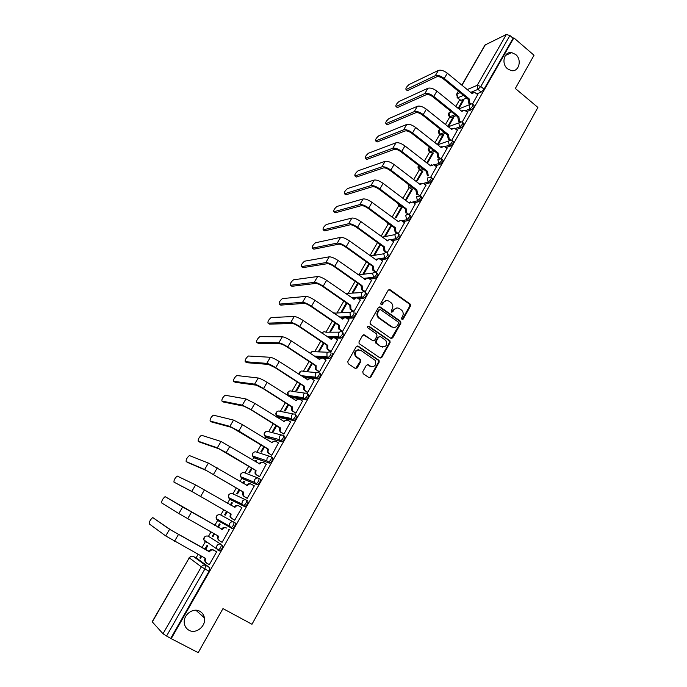 <?xml version="1.0" encoding="UTF-8"?>
<svg xmlns="http://www.w3.org/2000/svg" width="687" height="687" viewBox="0 0 687 687"><rect width="100%" height="100%" fill="white"/><g stroke="black" fill="none" stroke-linecap="round" stroke-linejoin="round"><path stroke-width="1.03" d="M401.929 319.403L403.192 319.086L410.491 305.99L410.251 304.118L390.053 289.725L388.232 290.163L380.778 303.328L381.079 304.753L382.367 304.444L383.329 302.735C384.909 300.477 386.858 300.004 389.168 301.31L391.521 303.079C392.998 304.882 393.23 306.849 392.208 308.987L391.255 310.696L391.547 312.113L392.818 311.795L393.78 310.095C395.343 307.845 397.275 307.364 399.568 308.652L401.878 310.387C403.363 312.181 403.595 314.148 402.582 316.286L401.637 317.987L401.929 319.403M402.101 319.498L409.813 306.024L409.564 304.161L388.894 289.57M381.302 304.873L382.676 302.778L383.329 302.735M391.745 312.216L393.11 310.12L393.78 310.095M199.814 611.293C193.047 607.222 182.871 615.063 184.331 623.332C184.82 626.501 186.392 628.82 189.037 630.297C196.018 634.384 206.177 626.123 204.425 617.896C203.867 614.917 202.33 612.71 199.814 611.293M515.662 54.488L511.686 52.616C504.181 51.113 500.935 63.719 507.547 68.803L511.197 70.589C518.84 72.427 522.352 59.692 515.662 54.488M362.762 371.684L363.191 373.728L368.979 377.601L370.834 377.094L379.181 362.126L379.078 360.392L358.176 346.119L356.304 346.609L347.785 361.663L348.223 363.724L355.299 368.455L357.171 367.949L360.795 361.508L360.718 359.808L355.909 356.158C354.647 351.375 356.252 349.417 360.709 350.301L375.154 360.332C376.519 365.106 374.965 367.09 370.482 366.274L368.223 364.754L366.369 365.252L362.762 371.684M513.859 37.879L534.022 55.252L515.344 88.477L537.904 107.43L251.983 624.26L222.974 608.596L198.208 652.65L171.218 638.67L513.859 37.879L513.086 38.249L509.909 35.518L480.788 86.459L477.997 89.362L470.689 92.401M390.886 338.348L392.706 337.875L400.89 323.199L400.693 321.379L380.28 307.02L378.443 307.467L370.095 322.229L370.233 324.006L390.886 338.348M390.096 342.564L381.826 357.386L379.988 357.884L359.095 343.569L358.992 341.843L362.607 335.454L364.471 334.973L372.818 340.692L374.664 340.211L377.034 336.003L376.605 333.959L367.734 327.802C367.339 326.531 367.743 326.016 368.936 326.231L389.941 340.786L390.096 342.564L389.435 342.555L381.173 357.36L381.826 357.386M197.324 558.625L209.767 567.685L205.653 565.41L204.889 568.982L166.555 636.033L163.017 633.74L152.162 621.761L189.251 557.835L152.256 621.95M459.723 99.667L455.816 106.459M449.805 116.91L445.451 124.476M439.783 134.317L434.983 142.673M429.676 151.879L424.411 161.041M419.474 169.612L413.737 179.59M409.169 187.517L402.951 198.32M398.769 205.593L392.071 217.247M388.267 223.842L381.07 236.354M377.498 242.563L369.967 255.65M366.386 261.884L358.932 274.826M355.153 281.395L348.034 293.77M343.809 301.112L337.034 312.894M332.353 321.027L325.913 332.207M320.777 341.147L314.689 351.718M309.081 361.465L303.353 371.418M297.265 381.998L291.906 391.315M285.328 402.745L280.348 411.41M277.35 416.614L276.955 417.301M273.263 423.716L268.669 431.702M265.646 436.958L264.778 438.461M261.077 444.893L256.869 452.209M253.812 457.516L252.472 459.843M248.763 466.301L244.95 472.922M241.867 478.272L240.046 481.45M236.311 487.933L232.91 493.85M229.802 499.251L227.474 503.288M223.73 509.797L220.742 514.984M217.607 520.445L214.782 525.357M211.003 531.918L208.453 536.341M205.696 541.141L201.969 547.625M198.122 554.297L196.044 557.921M171.218 638.67L166.555 636.033M513.086 38.249L484.043 89.155L481.252 92.049L476.83 93.861M466.713 98.009L460.891 100.388L457.121 97.554M461.844 85.136L484.996 45.024L506.328 34.496L509.909 35.518M462.145 122.114L467.581 112.393M448.371 126.751L453.514 117.803L452.475 118.198L453.025 118.645M451.763 140.277L457.319 130.341M438.1 144.639L443.441 135.339L442.419 135.708L442.978 136.146M441.277 158.628L446.962 148.469M427.735 162.69L433.274 153.038L432.269 153.373L432.827 153.819M430.697 177.152L436.503 166.769M417.275 180.904L423.012 170.908L422.016 171.218L422.582 171.656M420.006 195.855L425.94 185.25M406.713 199.29L412.655 188.951L411.676 189.217L412.243 189.655M406.859 212.927L405.991 213.133L405.253 208.874L406.12 208.659L406.859 212.927L409.237 214.713L415.274 203.91M396.116 217.745L402.196 207.165L401.225 207.397L401.809 207.835M398.211 233.717L404.506 222.76M391.435 225.594L390.688 225.757L391.272 226.186M387.056 252.893L393.625 241.79M375.72 272.25L376.416 272.164L382.633 261.008M364.376 291.683L365.261 291.692L371.538 280.425M353.118 311.374L353.985 311.417L360.323 300.03M346.368 302.89L341.104 312.061L341.98 312.018L346.978 303.31M341.748 331.263L342.607 331.349L348.996 319.833M334.938 322.787L329.975 331.435L330.833 331.426L335.548 323.208M330.267 351.358L331.1 351.478L337.557 339.842M323.388 342.899L318.734 351.005L319.575 351.031L324.006 343.311M318.665 371.65L319.481 371.822L325.99 360.048M311.718 363.208L307.381 370.765L308.197 370.834L312.345 363.621M306.943 392.157L307.742 392.363L314.311 380.461M299.927 383.724L295.908 390.723L296.715 390.834L300.562 384.136M295.101 412.878L295.882 413.127L302.495 401.079M288.016 404.463L284.332 410.886L285.114 411.041L288.66 404.866M283.138 433.815L283.903 434.098L290.549 421.912M275.985 425.408L272.627 431.247L273.392 431.445L276.629 425.811M271.047 454.966L271.794 455.292L278.467 442.952M268.17 440.547L268.402 440.135L267.647 439.929L268.291 440.324M263.825 446.576L260.811 451.823L261.558 452.055L264.469 446.979M258.836 476.34L259.557 476.718L266.23 464.189M255.899 461.913L256.509 460.84L255.779 460.591L256.431 460.986M251.536 467.976L248.874 472.604L249.596 472.879L252.189 468.371M246.487 497.946L247.191 498.358L254.336 485.846L253.769 485.606M243.499 483.502L244.503 481.759L243.782 481.458L244.443 481.853M239.11 489.591L236.809 493.601L237.513 493.919L239.78 489.986M234.009 519.776L234.688 520.231L241.918 507.59L241.18 507.221L241.893 507.633M230.969 505.323L232.369 502.893L231.674 502.549L232.335 502.936M226.564 511.437L224.623 514.812L225.31 515.181L227.234 511.824M221.386 541.863L222.064 542.344L229.364 529.557L228.608 529.222M218.303 527.367L220.106 524.241L219.428 523.855L217.633 526.989M213.863 533.541L212.309 536.246L212.987 536.624M212.309 536.246L212.97 536.659L214.542 533.928M221.36 541.906L222.081 542.309M208.676 564.25L209.295 564.688L216.68 551.764L215.941 551.386M205.533 549.617L207.714 545.813L207.062 545.375L204.846 549.231M208.401 536.315L221.154 544.387C221.497 546.397 220.553 548.32 218.303 550.167L216.482 548.2L216.886 545.779C218.045 544.13 219.462 543.666 221.154 544.387L208.401 536.315C206.77 535.611 205.396 536.049 204.279 537.638L203.893 539.956L205.233 541.82L205.07 540.729M232.043 528.647L229.269 525.993L229.638 523.485C230.78 521.854 232.189 521.407 233.863 522.146L235.289 522.962C235.667 524.911 234.731 526.817 232.464 528.664L217.556 520.411L217.384 519.286M246.496 500.17L247.844 500.96C248.265 502.858 247.329 504.739 245.036 506.594L231.115 500.016L229.75 499.217L229.561 498.075M258.982 478.418L260.27 479.191C260.725 481.037 259.789 482.892 257.47 484.756L243.172 479.054L241.815 478.246L241.618 477.096M271.339 456.898L272.567 457.645C273.048 459.44 272.121 461.278 269.776 463.141L255.109 458.298L253.761 457.482L253.555 456.348M283.559 435.601L284.736 436.331C285.242 438.074 284.315 439.886 281.945 441.767L266.917 437.748L265.594 436.923L265.354 435.824M296.775 415.24C297.316 416.932 296.389 418.718 293.993 420.607L278.613 417.404L277.299 416.58L277.041 415.523M308.695 394.364C309.262 396.004 308.334 397.782 305.913 399.671L290.507 397.318M320.486 373.702C321.087 375.3 320.159 377.051 317.712 378.958L303.894 377.567M332.156 353.255C332.783 354.801 331.864 356.536 329.382 358.451L322.933 358.133M320.838 358.021L316.767 357.798M343.706 333.015C344.367 334.517 343.44 336.226 340.941 338.159L335.024 338.133M332.396 338.116L329.253 338.09M355.145 312.98C355.832 314.431 354.904 316.132 352.371 318.072L346.755 318.287M342.624 318.433L341.448 318.476M366.463 293.143C367.176 294.56 366.257 296.234 363.698 298.192L358.305 298.613M377.67 273.512C378.408 274.877 377.489 276.543 374.896 278.51L369.7 279.12M388.765 254.07C389.529 255.392 388.602 257.05 385.991 259.025L380.959 259.798M399.748 234.825C400.538 236.105 399.611 237.745 396.974 239.737L392.079 240.656M409.95 215.254L410.637 215.77C411.436 217.023 410.508 218.646 407.846 220.639L403.071 221.695M390.036 224.555L387.743 223.464M420.745 196.37L421.44 196.894C422.222 198.114 421.286 199.728 418.641 201.729L413.943 202.905M401.474 206.04L399.928 206.426L398.237 205.198M431.436 177.675L432.132 178.208C432.896 179.393 431.968 180.99 429.332 183L424.703 184.296M412.732 187.663L410.328 188.332L408.628 187.113M442.033 159.152L442.729 159.702C443.476 160.852 442.54 162.441 439.92 164.451L435.343 165.868M423.819 169.431L420.633 170.41L418.924 169.2M452.518 140.809L453.214 141.367C453.944 142.501 453.008 144.072 450.406 146.091L445.872 147.611M434.759 151.346L430.835 152.66L429.126 151.458M462.901 122.647L463.605 123.213C464.318 124.313 463.373 125.876 460.779 127.902L456.297 129.525M445.545 133.415L440.951 135.073L439.233 133.879M473.188 104.656L473.893 105.24C474.588 106.313 473.644 107.859 471.067 109.886L466.61 111.612M456.194 115.631L450.964 117.649L449.238 116.472M472.424 104.115L477.74 94.617M458.684 108.786L463.493 100.431L462.437 100.852L462.986 101.307M201.016 555.912L199.874 557.896L200.561 558.282M462.437 100.852L458.135 108.34M452.475 118.198L447.795 126.348M442.419 135.708L437.344 144.536M432.269 153.373L426.799 162.896M422.016 171.218L416.288 181.196M411.676 189.217L405.742 199.539M401.225 207.397L395.154 217.968M390.688 225.757L384.557 236.422M379.988 244.366L373.848 255.057M368.893 263.679L363.037 273.873M357.695 283.19L352.122 292.877M255.779 460.591L255.246 461.518M243.782 481.458L242.837 483.107M231.674 502.549L230.3 504.936M199.874 557.896L200.51 558.359L201.703 556.29M217.916 550.158L219.754 550.974C221.995 549.136 222.94 547.213 222.597 545.203M206.444 541.631L206.624 542.61M388.936 224.331L389.426 224.692M399.422 206.083L399.928 206.426M409.804 187.998L410.328 188.332M420.092 170.093L420.633 170.41M430.277 152.222L430.835 152.66M440.376 134.618L440.951 135.073M450.38 117.185L450.964 117.649M170.805 638.232L209.011 571.258L209.767 567.685M460.299 99.907L460.891 100.388M385.493 236.242L391.556 225.68M374.776 254.911L380.581 244.795M375.514 272.189L372.809 270.206L372.294 266.376L373.221 266.075L346.196 246.71C342.409 244.168 339.43 242.958 337.248 243.078L312.353 248.153L313.409 248.9M363.947 273.761L369.494 264.109M353.015 292.791L358.296 283.611M396.777 307.956L393.11 310.12M386.292 300.605L382.676 302.778M391.247 338.519L400.22 323.216L400.023 321.396L379.172 306.849M398.572 323.474L398.28 322.057L380.538 309.631L379.25 309.949L378.228 311.761C377.232 313.804 377.412 315.737 378.769 317.531L391.77 326.754C394.072 328.025 396.013 327.536 397.567 325.269L398.572 323.474M393.728 327.459L391.101 326.763L378.125 317.557C376.768 315.754 376.588 313.839 377.584 311.786L378.606 309.983M380.297 358.039L381.173 357.36M373.187 340.864L363.44 334.792M389.435 342.555L389.005 340.529L368.103 326.145M381.414 346.583C385.965 347.373 387.468 345.363 385.922 340.554L380.452 336.621L378.623 337.094L376.253 341.302L376.682 343.345L380.761 346.566L382.874 347.141M379.43 336.441L378.623 337.094M380.761 346.566L375.737 343.045L375.609 341.293L377.97 337.094M371.796 366.806L367.279 364.565M358.614 349.717C354.981 350.284 353.874 352.422 355.291 356.124L356.879 357.103M355.6 368.601L360.168 361.465L360.091 359.773L356.252 357.077M369.245 377.738L370.199 377.034L378.537 362.083L378.425 360.357L357.18 345.93M477.817 94.677L474.58 92.316L472.081 93.544L447.331 73.208C443.819 70.606 440.831 69.679 438.366 70.435L409.143 84.501C406.532 86.777 405.485 88.46 406.008 89.55L406.962 90.315M469.805 104.132L468.835 103.342L468.036 99.34L469.084 98.782L444.266 78.473C440.745 75.871 437.756 74.935 435.3 75.673L406.206 89.482M407.546 90.555L436.7 76.815C438.521 76.274 440.736 76.97 443.347 78.893L468.139 99.168M471.668 93.209L472.802 92.668M469.084 98.782L469.788 102.964L468.835 103.342M470.784 103.78L469.788 102.964M467.658 112.453L464.532 110.152L461.87 111.371L436.889 91.122C433.351 88.52 430.363 87.575 427.924 88.262L399.13 101.436C396.502 103.711 395.454 105.412 395.995 106.519L396.949 107.275M459.655 122.037L458.615 121.195L457.808 117.185L458.839 116.661L433.789 96.438C430.242 93.844 427.254 92.882 424.832 93.552L396.159 106.468M397.507 107.533L426.241 94.694C428.044 94.196 430.26 94.909 432.887 96.833L457.903 117.013M461.449 111.028L462.652 110.435M458.839 116.661L459.551 120.852L458.615 121.195M460.668 121.754L459.551 120.852M457.405 130.41L454.382 128.16L451.557 129.362L426.344 109.207C422.78 106.622 419.791 105.635 417.378 106.27L389.022 118.533C386.377 120.8 385.338 122.509 385.888 123.651L386.841 124.399M449.418 140.122L448.293 139.229L447.477 135.202L448.499 134.704L423.218 114.583C419.637 111.99 416.648 111.002 414.252 111.612L386.017 123.608M387.382 124.665L415.678 112.737C417.464 112.29 419.68 113.029 422.325 114.944L447.581 135.03M451.119 129.01L452.415 128.375M448.499 134.704L449.212 138.911L448.293 139.229M450.474 139.916L449.212 138.911M447.048 148.538L444.146 146.357L441.148 147.533L415.695 127.481C412.106 124.897 409.117 123.883 406.738 124.441L378.812 135.786C376.167 138.053 375.128 139.77 375.686 140.938L376.639 141.677M439.096 158.396L437.868 157.435L437.052 153.399L438.057 152.926L412.543 132.9C408.937 130.315 405.948 129.293 403.578 129.843L375.789 140.904M377.163 141.96L405.012 130.968C406.773 130.564 408.988 131.32 411.659 133.235L437.147 153.227M440.702 147.173L442.076 146.486M438.057 152.926L438.778 157.143L437.868 157.435M440.212 158.268L438.778 157.143M436.589 166.838L433.815 164.743L430.637 165.876L404.944 145.927C401.32 143.351 398.331 142.303 395.987 142.802L368.515 153.201C365.862 155.46 364.814 157.186 365.39 158.388L366.343 159.118M427.52 171.321L428.241 175.554L427.348 175.82L426.524 171.767L427.52 171.321L401.758 151.398C398.117 148.821 395.137 147.774 392.792 148.246L365.458 158.362M366.849 159.418L394.244 149.371C395.987 149.019 398.202 149.8 400.89 151.707L426.618 171.595M430.174 165.515L431.651 164.777M426.034 185.318L423.381 183.317L420.023 184.399L394.089 164.554C390.431 161.986 387.442 160.913 385.124 161.333L358.125 170.771C355.454 173.03 354.415 174.773 354.99 176.001L355.952 176.722M416.872 189.895L417.602 194.155L416.726 194.387L415.884 190.316L416.872 189.895L390.869 170.084C387.202 167.516 384.213 166.434 381.903 166.838L355.042 175.984M356.441 177.031L383.372 167.954C385.081 167.654 387.305 168.461 390.018 170.359L415.987 190.144M419.551 184.039L421.122 183.249M419.534 195.623L417.602 194.155M415.369 203.979L412.844 202.081L409.306 203.112L383.123 183.369C379.439 180.81 376.45 179.702 374.157 180.054L347.631 188.513C344.951 190.763 343.912 192.515 344.496 193.777L345.467 194.49M345.93 194.816L372.388 186.718C374.08 186.478 376.296 187.302 379.035 189.2L405.253 208.874M408.817 202.742L410.5 201.892M406.12 208.659L379.868 188.951C376.167 186.392 373.187 185.275 370.903 185.61L344.522 193.777M404.6 222.828L402.213 221.051C400.761 220.192 399.559 220.45 398.58 221.815L372.045 202.373C368.326 199.814 365.338 198.68 363.088 198.964L337.042 206.418C334.363 208.65 333.315 210.42 333.899 211.733L334.878 212.446M396.966 233.4L395.085 232.008L394.304 227.972L395.265 227.612L368.756 208.015C365.029 205.456 362.049 204.314 359.799 204.58L333.899 211.733M335.325 212.772L361.293 205.679C362.959 205.49 365.175 206.34 367.94 208.23L394.407 227.792M398.829 221.454L399.774 220.733M395.265 227.612L396.013 231.897L395.154 232.069M398.408 233.666L396.013 231.897M393.728 241.858L391.315 240.098C389.864 239.239 388.636 239.505 387.648 240.897L360.855 221.566C357.111 219.016 354.123 217.848 351.899 218.062L326.316 224.503C323.671 226.719 322.624 228.496 323.182 229.862L324.195 230.583M386.257 252.679L383.999 251.013L383.355 247.08L384.299 246.745L357.532 227.268C353.779 224.718 350.791 223.541 348.575 223.73L323.182 229.862M324.616 230.892L350.087 224.821C351.735 224.683 353.951 225.559 356.733 227.449L383.458 246.891M387.039 240.708L388.954 239.754M384.299 246.745L385.055 251.047L384.213 251.184M387.477 252.807L385.055 251.047M382.745 261.086L380.315 259.334C378.846 258.484 377.61 258.759 376.605 260.167L349.554 240.957C345.776 238.415 342.796 237.213 340.597 237.35L315.505 242.76C312.877 244.95 311.829 246.753 312.353 248.153M313.813 249.183L338.768 244.16C340.391 244.083 342.607 244.984 345.406 246.865L372.397 266.187M375.987 259.978L378.03 258.965M373.221 266.075L373.986 270.386L373.153 270.498M376.433 272.138L373.986 270.386M371.65 280.502L369.194 278.759C367.708 277.917 366.463 278.209 365.458 279.626L338.133 260.545C334.329 258.011 331.349 256.775 329.185 256.835L304.581 261.18C301.979 263.361 300.932 265.182 301.43 266.633L302.52 267.389M364.488 291.76L361.517 289.579L361.122 285.869L362.04 285.594L334.749 266.358C330.928 263.825 327.948 262.58 325.801 262.614L301.43 266.633M302.898 267.647L327.338 263.696C328.936 263.671 331.151 264.598 333.976 266.479L361.225 285.68M364.823 279.446L367.013 278.372M362.04 285.594L362.805 289.931L361.989 290.008M365.278 291.666L362.805 289.931M360.452 300.116L357.97 298.381C356.467 297.548 355.213 297.849 354.191 299.283L326.608 280.33C322.761 277.806 319.781 276.535 317.66 276.517L293.555 279.789C290.979 281.953 289.931 283.783 290.403 285.277L291.528 286.05M353.247 311.46L350.112 309.15L349.829 305.552L350.739 305.311L323.182 286.204C319.335 283.679 316.346 282.4 314.234 282.357L290.403 285.277M291.881 286.29L315.788 283.43C317.36 283.465 319.575 284.418 322.426 286.281L349.941 305.363M353.547 299.103L355.883 297.978M350.739 305.311L350.911 309.107L351.512 309.665L350.714 309.708M354.003 311.391L351.512 309.665M349.133 319.927L346.626 318.201C345.114 317.377 343.844 317.695 342.813 319.146L314.955 300.313C311.082 297.797 308.102 296.492 306.016 296.398L282.417 298.57C279.875 300.717 278.828 302.563 279.265 304.109L280.433 304.899M341.886 331.357L338.614 328.918L338.433 325.44L339.326 325.234L311.494 306.247C307.613 303.731 304.633 302.417 302.555 302.297L279.265 304.109M280.76 305.122L304.126 303.371C305.672 303.456 307.879 304.435 310.756 306.299L338.545 325.252M342.16 318.966L344.659 317.78M339.326 325.234L339.395 328.91L340.099 329.597L339.326 329.605M342.624 331.314L340.099 329.597M337.695 339.936L335.17 338.227C333.642 337.411 332.353 337.738 331.314 339.206L303.182 320.511C299.274 318.004 296.295 316.664 294.251 316.484L271.185 317.531C268.66 319.67 267.604 321.533 268.016 323.122L269.227 323.929M330.413 351.452L327.003 348.884L326.918 345.527L327.793 345.355L299.687 326.505C295.771 323.998 292.791 322.65 290.756 322.443L268.016 323.122M269.527 324.127L292.336 323.508C293.856 323.663 296.063 324.659 298.965 326.523L327.029 345.338M330.653 339.026L333.332 337.798M327.793 345.355L327.768 348.91L328.584 349.743L327.811 349.717M331.125 351.443L328.584 349.743M326.145 360.151L323.594 358.451C322.048 357.644 320.752 357.987 319.704 359.473L291.288 340.915C287.346 338.416 284.375 337.034 282.357 336.776L259.832 336.673C257.342 338.794 256.285 340.683 256.663 342.324L257.917 343.139M318.828 371.761L315.281 369.065L315.281 365.827L316.14 365.682L287.759 346.969C283.808 344.479 280.837 343.088 278.828 342.804L256.663 342.324M258.183 343.32L280.433 343.852C281.919 344.067 284.126 345.097 287.054 346.952L315.393 365.63M319.034 359.292L321.894 358.021M316.14 365.682L316.029 369.125L316.939 370.087L316.192 370.027M319.507 371.779L316.939 370.087M314.483 380.572L311.898 378.889C310.344 378.09 309.03 378.443 307.974 379.945L279.274 361.534C275.298 359.043 272.327 357.626 270.352 357.283L248.376 356.003C245.912 358.116 244.847 360.014 245.199 361.714L246.496 362.547M307.132 392.277L303.456 389.452L303.534 386.326L304.375 386.223L275.702 367.648C271.726 365.166 268.746 363.741 266.788 363.371L245.199 361.714M246.736 362.702L268.402 364.411L275.015 367.597L303.645 386.128M307.287 379.774L310.344 378.451M304.375 386.223L304.186 389.546L305.174 390.645L304.444 390.542M307.767 392.32L305.174 390.645M302.692 401.208L300.09 399.533C298.51 398.743 297.188 399.113 296.114 400.633L267.131 382.367C263.121 379.885 260.15 378.425 258.209 377.996L236.809 375.531C234.361 377.627 233.297 379.542 233.614 381.285L234.963 382.144M295.316 413.016L291.511 410.053L291.657 407.048L292.482 406.979L263.525 388.55C259.506 386.068 256.534 384.608 254.611 384.153L233.614 381.285M235.169 382.273L256.242 385.184L262.855 388.447L291.769 406.85M295.427 400.469L298.69 399.113M292.482 406.979L292.224 410.191L293.289 411.41L292.576 411.273M295.908 413.076L293.289 411.41M290.781 422.058L288.154 420.401C286.565 419.62 285.225 419.997 284.135 421.535L254.86 403.415L245.946 398.932L225.13 395.24C222.708 397.326 221.643 399.267 221.927 401.062L223.318 401.929M283.396 433.969L279.454 430.878L279.652 427.975L280.468 427.941L251.219 409.667L242.313 405.15L221.927 401.062M223.49 402.032L243.962 406.18L250.566 409.529L279.772 427.778M283.439 421.371L286.917 419.989M280.468 427.941L280.15 431.05L281.284 432.398L280.588 432.226M283.929 434.047L281.284 432.398M278.75 443.124L276.088 441.475C274.482 440.711 273.134 441.097 272.035 442.66L242.459 424.686L233.554 420.092L213.331 415.146C210.935 417.215 209.861 419.182 210.119 421.028L211.562 421.912M271.331 442.497L275.032 441.097M271.365 455.163L267.286 451.926L267.535 449.135L268.325 449.135L238.775 431.007L229.879 426.369L210.119 421.028M211.699 421.99L231.545 427.391L267.647 448.929M268.325 449.135L267.956 452.132L269.149 453.6L268.471 453.394M271.82 455.241L269.149 453.6M266.582 464.412L263.902 462.78C262.279 462.016 260.914 462.428 259.806 464L221.034 441.475L201.42 435.249C199.041 437.31 197.968 439.294 198.191 441.191L199.685 442.093M259.093 463.845L259.145 463.768C260.167 462.282 261.464 461.836 263.027 462.437M259.265 476.606L256.225 474.777L254.989 473.197L255.281 470.501L256.053 470.543L226.203 452.57L217.315 447.821L198.191 441.191M199.78 442.153L218.998 448.834L255.401 470.294M256.053 470.543L255.641 473.446L256.886 475.035L256.225 474.777M259.592 476.658L256.886 475.035M254.293 485.924L251.579 484.301C249.948 483.554 248.565 483.974 247.449 485.572L208.376 463.081L189.38 455.55C187.036 457.602 185.954 459.612 186.143 461.561L187.688 462.48M246.727 485.417L246.805 485.297C247.904 483.717 249.269 483.296 250.892 484.017M247.191 498.358L243.859 496.392L242.563 494.7L242.897 492.107L243.653 492.184L204.623 469.496L186.143 461.561M187.749 462.514L206.323 470.501L243.018 491.892M243.653 492.184L243.207 494.992L244.495 496.684L243.859 496.392M247.226 498.298L244.495 496.684M241.876 507.659L239.136 506.061C237.479 505.314 236.088 505.752 234.954 507.367L195.589 484.919L177.229 476.057C174.91 478.1 173.82 480.127 173.974 482.137L193.502 492.399L231.124 514.048L191.785 491.403L173.974 482.137M234.233 507.221L234.327 507.049C235.461 505.443 236.852 505.005 238.501 505.752L238.784 505.89M234.722 520.188L231.356 518.238L230.016 516.444L230.506 513.721M231.124 514.048L230.643 516.77L231.356 518.238M234.731 520.162L231.974 518.573M165.318 496.778L164.957 496.77C162.656 498.805 161.565 500.857 161.677 502.927L178.818 513.55L182.656 506.989L165.318 496.778L221.729 529.042C222.871 527.41 224.271 526.963 225.946 527.693L226.555 528.045C224.881 527.315 223.473 527.762 222.33 529.394L182.656 506.989M221.6 529.256L222.21 529.608M219.11 540.566L217.35 538.419L217.848 535.8M222.107 542.266L219.316 540.695L217.942 538.797L218.457 536.152L178.818 513.55M152.935 517.706L152.557 517.697C150.281 519.724 149.182 521.802 149.259 523.923L165.704 535.929L169.586 529.308L152.935 517.706L171.329 530.287L208.985 551.266C210.145 549.617 211.562 549.153 213.245 549.875L216.663 551.79M208.865 551.481L169.586 529.308M216.637 551.833L213.837 550.27C212.154 549.548 210.729 550.012 209.569 551.661L209.449 551.876M205.945 562.636L204.537 560.644L205.044 558.145M209.337 564.611L206.521 563.048L205.121 561.056L205.662 558.488L165.704 535.929M402.513 319.103L403.192 319.086M381.714 304.478L382.367 304.444M392.157 311.821L392.818 311.795M197.392 558.668L193.425 556.47L205.653 565.41C203.945 564.697 202.51 565.178 201.334 566.844L189.251 557.835C190.385 556.23 191.776 555.774 193.425 556.47L193.348 556.427M163.017 633.74L201.334 566.844L209.011 571.258M481.252 92.049L477.997 89.362L477.19 85.343L506.328 34.496M463.519 95.39L457.722 97.803L456.949 93.93L460.101 92.59M467.237 89.568L477.19 85.343L480.788 86.459L484.043 89.155M485.357 44.698L461.965 85.231M458.478 91.268L456.606 94.213L457.516 97.872L460.685 100.448M233.863 522.146C234.241 524.095 233.297 525.993 231.03 527.848L217.556 520.411L216.25 518.642L216.611 516.238C217.719 514.675 219.076 514.245 220.69 514.958L233.752 522.086M244.641 506.585L229.75 499.217L228.479 497.551L228.814 495.061C229.905 493.515 231.253 493.103 232.85 493.824L245.955 499.913M257.101 484.747L241.815 478.246L240.596 476.684L240.888 474.099C241.979 472.57 243.31 472.167 244.89 472.896L258.02 478.023M269.424 463.15L253.761 457.482L252.593 456.022L252.85 453.351C253.915 451.84 255.238 451.453 256.809 452.192L269.957 456.408M281.627 441.775L265.594 436.923L264.469 435.584L264.684 432.81C265.74 431.316 267.054 430.938 268.608 431.694L281.782 435.077M293.701 420.624L292.344 419.766L277.299 416.58L276.243 415.36L276.397 412.475C277.454 410.998 278.742 410.637 280.279 411.393L293.495 414.003M305.646 399.697L304.307 398.829L289.201 396.485M288.265 395.884L287.999 392.346C289.038 390.886 290.318 390.534 291.846 391.307L305.114 393.179M317.471 378.984L316.14 378.108L302.598 376.716M299.094 374.441L299.48 372.423C300.511 370.971 301.782 370.637 303.293 371.409L316.638 372.603M329.176 358.477L327.854 357.601L315.479 356.948M310.498 353.642L310.85 352.689C311.872 351.255 313.135 350.928 314.62 351.71L328.077 352.259M340.761 338.184L339.455 337.3L327.982 337.223M322.066 333.238L322.109 333.152C323.122 331.735 324.367 331.417 325.844 332.207L339.43 332.139M352.225 318.098L350.928 317.205L340.177 317.609M333.736 313.186L350.696 312.242M363.578 298.21L362.289 297.316L352.122 298.115M345.535 293.521L361.869 292.542M374.81 278.527L373.539 277.625L367.94 278.287M366.094 278.501L363.861 278.759M357.669 274.379L358.863 274.834L372.964 273.048M385.931 259.042L384.677 258.132L379.49 258.93M377.464 259.239L375.403 259.557M370.396 255.959L383.973 253.743M396.949 239.746L395.703 238.836L390.731 239.772M388.155 240.261L386.772 240.519M382.161 237.144L394.888 234.628M407.846 220.639L406.618 219.72L401.792 220.793M388.833 223.67L388.224 223.807L387.236 222.485M418.641 201.729L417.421 200.802L412.707 201.995M400.281 205.147L398.735 205.533L397.541 203.086M429.332 183L428.121 182.072L423.493 183.386M411.556 186.761L409.151 187.439L408.078 184.116M439.92 164.451L438.718 163.523L434.15 164.94M422.651 168.521L419.465 169.517L418.727 165.49M450.406 146.091L449.212 145.146L444.695 146.683M433.591 150.436L429.684 151.758L428.886 147.851L429.452 147.181C427.795 148.71 427.838 150.247 429.564 151.793L430.715 152.694M460.779 127.902L459.612 126.958L455.129 128.589M444.395 132.497L439.809 134.171L439.019 130.272L440.29 129.233M471.067 109.886L469.899 108.941L465.46 110.667M455.052 114.712L449.83 116.738L449.049 112.857L451.471 111.818M472.733 104.287C473.42 105.36 472.476 106.906 469.899 108.941L469.092 104.913L471.608 103.857L472.733 104.287M462.428 122.269C463.141 123.368 462.196 124.931 459.612 126.958L458.796 122.921L461.475 121.882L462.428 122.269M452.029 140.431C452.759 141.556 451.823 143.128 449.212 145.146L448.396 141.093L451.247 140.088L452.029 140.431M441.535 158.766C442.273 159.916 441.337 161.505 438.718 163.523L437.894 159.453L441.535 158.766M430.929 177.28C431.694 178.457 430.758 180.054 428.121 182.072L427.288 177.993L430.929 177.28M420.221 195.975C421.002 197.186 420.066 198.801 417.421 200.802L416.58 196.705L420.221 195.975M409.409 214.851C410.199 216.096 409.272 217.719 406.618 219.72L405.768 215.615C406.721 214.267 407.915 213.992 409.34 214.808L409.409 214.851M398.512 233.915C399.293 235.194 398.366 236.826 395.729 238.827L394.845 234.705C395.832 233.314 397.06 233.056 398.512 233.915M387.511 253.168C388.275 254.482 387.348 256.139 384.737 258.123L383.81 253.992C384.814 252.584 386.042 252.309 387.511 253.168M376.407 272.61C377.137 273.967 376.218 275.642 373.634 277.608L372.672 273.469C373.676 272.052 374.922 271.76 376.407 272.61M365.192 292.25C365.896 293.658 364.969 295.341 362.41 297.291L361.774 296.844L361.414 293.143C362.435 291.709 363.689 291.408 365.192 292.25M353.857 312.087C354.535 313.538 353.607 315.239 351.083 317.179L350.293 316.604L350.044 313.023C351.074 311.572 352.345 311.254 353.857 312.087M342.409 332.13C343.062 333.624 342.135 335.342 339.636 337.274L338.708 336.561L338.554 333.101C339.601 331.632 340.881 331.306 342.409 332.13M330.842 352.371C331.469 353.917 330.541 355.651 328.068 357.575L327.012 356.725L326.952 353.384C328.008 351.899 329.296 351.564 330.842 352.371M319.154 372.826C319.756 374.424 318.828 376.175 316.381 378.082L315.204 377.103L315.23 373.883C316.286 372.371 317.6 372.028 319.154 372.826M307.347 393.496C307.913 395.137 306.986 396.906 304.573 398.812L303.285 397.687L303.379 394.587C304.453 393.067 305.775 392.698 307.347 393.496M288.574 396.081L288.609 395.446M295.419 414.381C295.96 416.073 295.032 417.859 292.636 419.748L291.254 418.503L291.408 415.506C292.499 413.969 293.83 413.591 295.419 414.381M283.37 435.481C283.877 437.224 282.941 439.036 280.571 440.917L279.102 439.534L279.317 436.649C280.416 435.094 281.764 434.708 283.37 435.481M271.185 456.803C271.657 458.598 270.73 460.427 268.385 462.299L266.831 460.797L267.097 458.014C268.205 456.443 269.57 456.039 271.185 456.803M258.879 478.35C259.317 480.196 258.381 482.051 256.071 483.914L254.439 482.291L254.74 479.612C255.865 478.015 257.239 477.594 258.879 478.35M246.435 500.136C246.848 502.025 245.903 503.906 243.619 505.761L241.918 504.018L242.262 501.433C243.387 499.818 244.778 499.389 246.435 500.136M389.392 289.785L390.053 289.725M409.392 304.015L410.07 303.972M409.813 306.024L410.491 305.99M379.628 307.055L380.28 307.02M399.8 321.198L400.469 321.181M400.22 323.216L400.89 323.199M392.045 337.875L392.706 337.875M377.584 311.786L378.228 311.761M378.949 318.304L379.602 318.279M391.101 326.763L391.77 326.754M363.844 334.973L364.471 334.973M372.174 340.683L372.818 340.692M368.301 326.248L368.936 326.231M389.005 340.529L389.666 340.537M375.609 341.293L376.253 341.302M376.038 343.328L376.682 343.345M367.588 364.711L368.223 364.754M369.838 366.231L370.482 366.274M359.73 359.421L360.366 359.456M360.168 361.465L360.795 361.508M356.553 367.906L357.171 367.949M357.549 346.102L358.176 346.119M378.108 360.057L378.76 360.091M378.537 362.083L379.181 362.126M370.199 377.034L370.834 377.094M444.266 78.473L447.331 73.208M468.981 98.954L468.036 99.34M435.3 75.673L438.366 70.435M433.789 96.438L436.889 91.122M458.744 116.833L457.808 117.185M424.832 93.552L427.924 88.262M423.218 114.583L426.344 109.207M448.396 134.875L447.477 135.202M414.252 111.612L417.378 106.27M412.543 132.9L415.695 127.481M437.963 153.098L437.052 153.399M403.578 129.843L406.738 124.441M401.758 151.398L404.944 145.927M427.417 171.501L426.524 171.767M392.792 148.246L395.987 142.802M390.869 170.084L394.089 164.554M416.769 190.076L415.884 190.316M381.903 166.838L385.124 161.333M379.868 188.951L383.123 183.369M406.017 208.839L405.15 209.054M370.903 185.61L374.157 180.054M368.756 208.015L372.045 202.373M395.162 227.792L394.304 227.972M359.799 204.58L363.088 198.964M357.532 227.268L360.855 221.566M384.196 246.925L383.355 247.08M348.575 223.73L351.899 218.062M346.196 246.71L349.554 240.957M373.118 266.255L372.294 266.376M337.248 243.078L340.597 237.35M334.749 266.358L338.133 260.545M361.929 285.783L361.122 285.869M325.801 262.614L329.185 256.835M323.182 286.204L326.608 280.33M350.628 305.5L349.829 305.552M314.234 282.357L317.66 276.517M311.494 306.247L314.955 300.313M339.215 325.423L338.433 325.44M302.555 302.297L306.016 296.398M299.687 326.505L303.182 320.511M327.682 345.552L326.918 345.527M290.756 322.443L294.251 316.484M319.704 359.473L319.257 359.447M287.759 346.969L291.288 340.915M316.029 365.879L315.281 365.827M278.828 342.804L282.357 336.776M307.974 379.945L307.467 379.894M275.702 367.648L279.274 361.534M304.264 386.42L303.534 386.326M266.788 363.371L270.352 357.283M296.114 400.633L295.539 400.538M263.525 388.55L267.131 382.367M292.37 407.176L291.657 407.048M254.611 384.153L258.209 377.996M284.135 421.535L283.465 421.389M251.219 409.667L254.86 403.415M280.348 428.147L279.652 427.975M242.313 405.15L245.946 398.932M272.035 442.66L271.356 442.462M238.775 431.007L242.459 424.686M268.205 449.332L267.535 449.135M229.879 426.369L233.554 420.092M259.806 464L259.145 463.768M226.203 452.57L229.922 446.189M255.942 470.75L255.281 470.501M217.315 447.821L221.034 441.475M247.449 485.572L246.805 485.297M213.494 474.373L217.255 467.924M243.542 492.39L242.897 492.107M204.623 469.496L208.376 463.081M234.954 507.367L234.327 507.049M200.656 496.409L204.46 489.883M231.004 514.262L230.385 513.936M191.785 491.403L195.589 484.919M222.33 529.394L221.729 529.042M187.671 518.676L191.518 512.09M226.555 528.045L225.946 527.693M218.337 536.367L217.736 535.997M209.569 551.661L208.985 551.266M174.55 541.193L178.431 534.529M213.837 550.27L213.245 549.875M205.533 558.703L204.958 558.299M505.392 55.475L511.686 52.616M450.792 117.7L449.659 116.79C447.984 115.253 447.958 113.724 449.59 112.213M458.847 108.915L469.144 104.836M440.796 135.116L439.654 134.205C437.954 132.66 437.928 131.123 439.577 129.603M420.538 170.436L419.371 169.543C417.859 168.341 417.619 166.967 418.632 165.421M410.268 188.35L409.091 187.457L407.906 183.979M399.894 206.435L397.284 202.897M389.417 224.692L386.927 222.262M396.974 239.737L395.583 238.741L390.517 239.694M385.991 259.025L384.419 257.917L375.119 259.36M374.896 278.51L373.144 277.282L363.397 278.433M363.698 298.192L361.774 296.844L351.478 297.66M352.371 318.072L350.293 316.604L339.326 317.025M340.941 338.159L338.708 336.561L326.909 336.501M329.382 358.451L327.012 356.725L314.157 356.072M317.712 378.958L315.204 377.103L300.992 375.677M305.913 399.671L303.285 397.687L287.905 395.334C287.011 393.505 287.449 392.122 289.21 391.186M293.993 420.607L291.254 418.503L276.243 415.36C275.435 413.514 275.916 412.148 277.694 411.264M281.945 441.767L279.102 439.534L264.469 435.584C263.748 433.729 264.28 432.381 266.067 431.539M269.776 463.141L266.831 460.797L252.593 456.022C251.94 454.141 252.515 452.81 254.336 452.02M257.47 484.756L254.439 482.291L240.596 476.684C240.012 474.769 240.639 473.446 242.485 472.716M245.036 506.594L241.918 504.018L228.479 497.551C227.964 495.61 228.651 494.297 230.531 493.618M232.464 528.664L229.269 525.993L216.25 518.642C215.795 516.658 216.534 515.353 218.466 514.726M219.754 550.974L203.893 539.956C203.498 537.93 204.297 536.633 206.289 536.066M448.319 126.769L458.83 122.87M437.671 144.785L448.413 141.067M388.327 240.107L386.652 240.424M334.2 312.825L333.667 313.143M323.113 332.13L321.928 333.143M311.915 351.624L310.326 353.53M300.614 371.306L298.948 374.346M191.415 556.204L189.123 557.715M458.358 91.173L456.606 94.213M195.941 610.254L204.425 617.896M409.564 304.161L410.251 304.118M400.023 321.396L400.693 321.379M378.125 317.557L378.769 317.531M375.737 343.045L376.382 343.062M389.28 340.778L389.941 340.786M355.291 356.124L355.909 356.158M360.091 359.773L360.718 359.808M378.425 360.357L379.078 360.392M406.008 89.55L407.348 90.624M395.995 106.519L397.344 107.593M385.888 123.651L387.253 124.716M375.686 140.938L377.06 141.994M365.39 158.388L366.772 159.444M354.99 176.001L356.39 177.048M344.496 193.777L345.913 194.825M395.935 231.837L395.085 232.008M384.84 250.875L383.999 251.013M373.634 270.094L372.809 270.206M362.324 289.502L361.517 289.579M350.911 309.107L350.112 309.15M339.395 328.91L338.614 328.918M327.768 348.91L327.003 348.884M316.029 369.125L315.281 369.065M304.186 389.546L303.456 389.452M292.224 410.191L291.511 410.053M280.15 431.05L279.454 430.878M267.956 452.132L267.286 451.926M255.641 473.446L254.989 473.197M243.207 494.992L242.563 494.7M230.643 516.77L230.016 516.444M217.942 538.797L217.35 538.419M205.121 561.056L204.537 560.644"/></g></svg>
